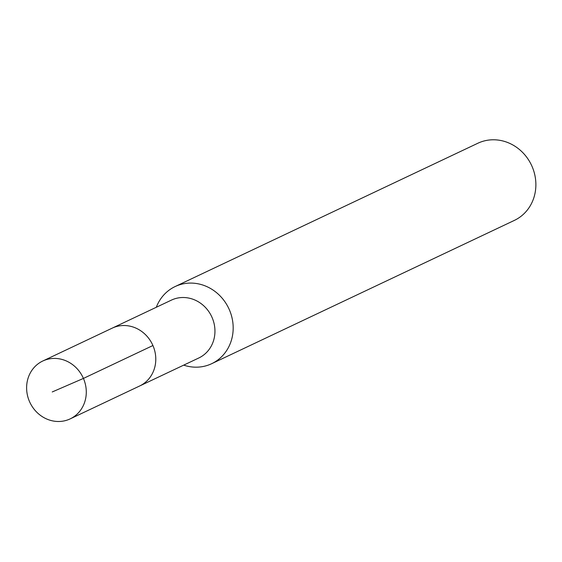 <?xml version="1.0" encoding="UTF-8"?>
<svg xmlns="http://www.w3.org/2000/svg" width="562" height="562" viewBox="0 0 562 562"><rect width="100%" height="100%" fill="white"/><g stroke="black" fill="none" stroke-linecap="round" stroke-linejoin="round"><path stroke-width="0.84" d="M69.217 419.308A32.013 29.336 64.7 0 1 29.702 401.999A32.013 29.336 64.7 0 1 42.754 361.022A32.013 29.336 64.7 0 1 43.688 360.6A32.013 29.336 64.7 0 1 83.197 377.91A32.013 29.336 64.7 0 1 70.152 418.887A32.013 29.336 64.7 0 1 69.217 419.308M113.187 327.702A32.013 29.336 -115.3 0 0 112.252 328.124A32.013 29.336 64.7 0 1 113.187 327.702A32.013 29.336 64.7 0 1 152.695 345.012A32.013 29.336 64.7 0 1 139.65 385.989A32.013 29.336 -115.3 0 0 152.695 345.012A32.013 29.336 -115.3 0 0 113.187 327.702M138.716 386.41A32.013 29.336 64.7 0 0 139.65 385.989L198.808 357.98A32.013 29.336 -115.3 0 0 211.86 317.003A32.013 29.336 -115.3 0 0 172.344 299.694A32.013 29.336 -115.3 0 0 171.417 300.115L42.754 361.022M156.313 307.266A42.684 39.108 64.7 0 1 175.126 286.55A42.684 39.108 64.7 0 1 176.377 285.995A42.684 39.108 64.7 0 1 229.057 309.072A42.684 39.108 64.7 0 1 211.656 363.705A42.684 39.108 64.7 0 1 210.406 364.267A42.684 39.108 64.7 0 1 183.704 365.131M211.656 363.705L514.356 220.402A42.684 39.108 -115.3 0 0 531.757 165.769A42.684 39.108 -115.3 0 0 479.077 142.692A42.684 39.108 -115.3 0 0 477.833 143.254L175.126 286.55M52.238 391.953L83.429 378.423L152.927 345.525M139.65 385.989L70.152 418.887"/></g></svg>
